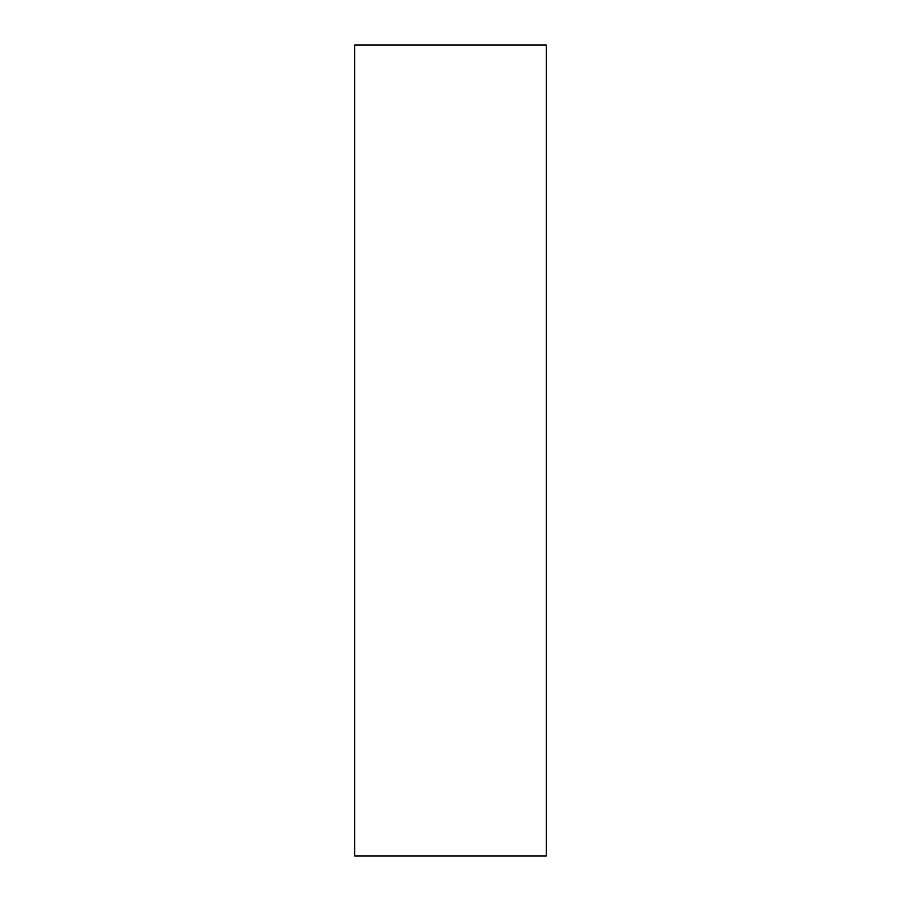 <?xml version="1.0" encoding="UTF-8"?>
<svg xmlns="http://www.w3.org/2000/svg" width="901" height="901" viewBox="0 0 901 901"><rect width="100%" height="100%" fill="white"/><g stroke="black" fill="none" stroke-linecap="round" stroke-linejoin="round"><path stroke-width="1.35" d="M354.724 855.95L546.276 855.95L546.276 45.05L354.724 45.05L354.724 855.95L354.724 45.05L546.276 45.05L546.276 855.95L354.724 855.95"/></g></svg>
